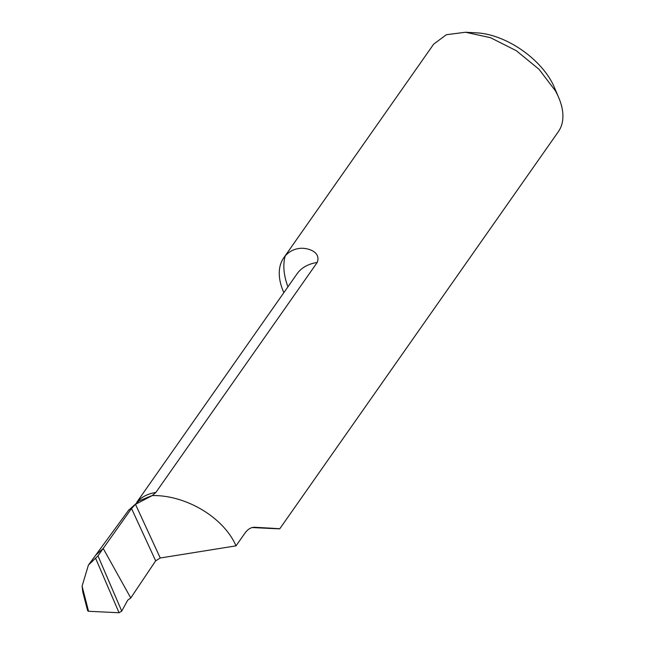 <?xml version="1.0" encoding="UTF-8"?>
<svg xmlns="http://www.w3.org/2000/svg" width="645" height="645" viewBox="0 0 645 645"><rect width="100%" height="100%" fill="white"/><g stroke="black" fill="none" stroke-linecap="round" stroke-linejoin="round"><path stroke-width="0.97" d="M155.671 560.836L131.524 508.51L103.2 548.452L130.758 597.971L155.671 560.836L160.25 557.998L236.022 545.855L244.955 533.125C247.898 529.118 251.147 527.167 254.702 527.279C277.31 528.529 290.839 529.376 267.885 528.328L279.753 528.795L558.393 131.612A76.166 42.151 -144.9 0 0 558.723 97.637A76.166 42.151 -144.9 0 0 555.329 90.719L539.059 69.313L516.306 50.697L490.498 37.692L465.521 32.25L446.364 34.717L433.69 44.126L283.784 257.798A76.166 42.151 -144.9 0 0 283.84 292.669M558.723 97.637L554.224 87.059A63.113 34.927 -144.9 0 0 551.41 81.326A63.113 34.927 -144.9 0 0 477.002 32.879L465.521 32.25M236.022 545.855C223.597 517.137 185.502 494.876 152.26 495.57L155.88 492.433L317.235 262.434C321.226 251.735 307.867 248.051 301.344 248.269C294.821 248.575 289.444 251.147 285.211 255.968A76.166 42.151 -144.9 0 0 283.784 257.798M267.885 528.328L252.203 527.546M131.524 508.51L135.49 504.342L152.26 495.57M151.252 495.892L139.054 500.859L128.492 510.397M129.024 509.671L95.71 555.151L103.2 548.452L130.758 597.971L127.686 600.221L121.736 611.105L119.051 612.75L88.55 611.283L87.873 609.509M88.405 565.125L95.71 555.151L103.2 548.452L97.967 555.853L88.405 565.125L82.076 586.136L82.85 592.175L87.607 610.638L88.55 611.283L82.076 586.136M88.55 611.283L119.051 612.75L121.736 611.105L97.967 555.853M130.758 597.971L127.686 600.221L121.736 611.105M285.211 255.968A97.927 54.196 -144.9 0 0 287.936 286.823M317.235 262.434A76.166 42.151 -144.9 0 0 297.087 273.778L136.772 502.294M155.88 492.433A76.166 42.151 -144.9 0 0 136.974 502.157M160.25 557.998L135.49 504.342M119.051 612.75L95.581 558.199"/></g></svg>
